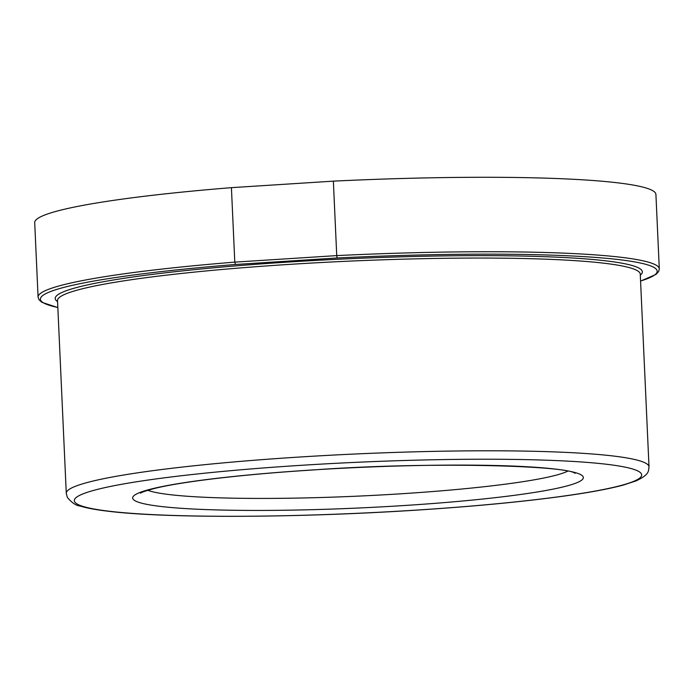 <?xml version="1.0" encoding="UTF-8"?>
<svg xmlns="http://www.w3.org/2000/svg" width="694" height="694" viewBox="0 0 694 694"><rect width="100%" height="100%" fill="white"/><g stroke="black" fill="none" stroke-linecap="round" stroke-linejoin="round"><path stroke-width="1.04" d="M57.836 307.485A308.726 27.717 -2.6 0 1 235.526 264.475L234.798 262.124L231.414 187.658L333.363 181.143A310.929 27.916 -2.6 0 1 649.289 189.089A310.929 27.916 -2.6 0 1 655.917 194.415L659.3 268.882A310.929 27.916 177.4 0 0 652.672 263.555A310.929 27.916 177.4 0 0 336.737 255.6L337.111 257.977A308.726 27.717 -2.6 0 1 640.571 281.018M333.363 181.143L336.737 255.6L234.798 262.124A310.929 27.916 177.4 0 0 38.083 297.093L34.7 222.627A310.929 27.916 -2.6 0 1 231.414 187.658M336.894 257.205L337.111 257.977L235.526 264.475M567.571 471.235A214.567 19.259 -2.6 0 1 401.54 493.755A214.567 19.259 -2.6 0 1 147.77 490.294M404.298 505.518A225.576 20.247 177.4 0 0 578.527 473.664A225.576 20.247 177.4 0 0 311.684 470.012A225.576 20.247 177.4 0 0 137.455 501.857A225.576 20.247 177.4 0 0 404.298 505.518M299.695 465.414A283.967 25.487 -2.6 0 1 635.609 470.012A283.967 25.487 -2.6 0 1 416.279 510.107A283.967 25.487 -2.6 0 1 80.365 505.51A283.967 25.487 -2.6 0 1 299.695 465.414M649.011 466.862A291.671 26.181 177.4 0 0 642.791 461.866A291.671 26.181 177.4 0 0 297.769 457.146A291.671 26.181 177.4 0 0 66.277 493.33L67.353 497.425C71.898 502.838 76.132 505.7 80.07 506.013C86.88 508.129 96.466 509.899 108.819 511.313C166.968 518.427 297.717 517.871 416.426 510.133C473.308 506.464 522.148 501.831 562.938 496.236C589.015 492.627 609.193 488.888 623.49 485.019L636.172 480.855C649.619 474.444 648.352 471.304 649.011 466.862L640.258 274.139A291.671 26.181 -2.6 0 0 634.038 269.133A291.671 26.181 -2.6 0 0 289.016 264.414A291.671 26.181 -2.6 0 0 57.524 300.597L66.277 493.33M640.302 275.162A293.866 26.381 177.4 0 0 288.461 262.046A293.866 26.381 177.4 0 0 57.567 301.63M140.552 493.13C140.344 493.529 139.277 492.497 154.545 488.455C181.828 481.627 242.9 474.384 311.892 470.046C431.824 461.198 569.288 465.882 575.022 473.395M640.571 281.105L656.064 274.382L658.693 271.467L659.3 268.882M57.836 307.563L41.831 302.298L38.925 299.617L38.083 297.093"/></g></svg>
